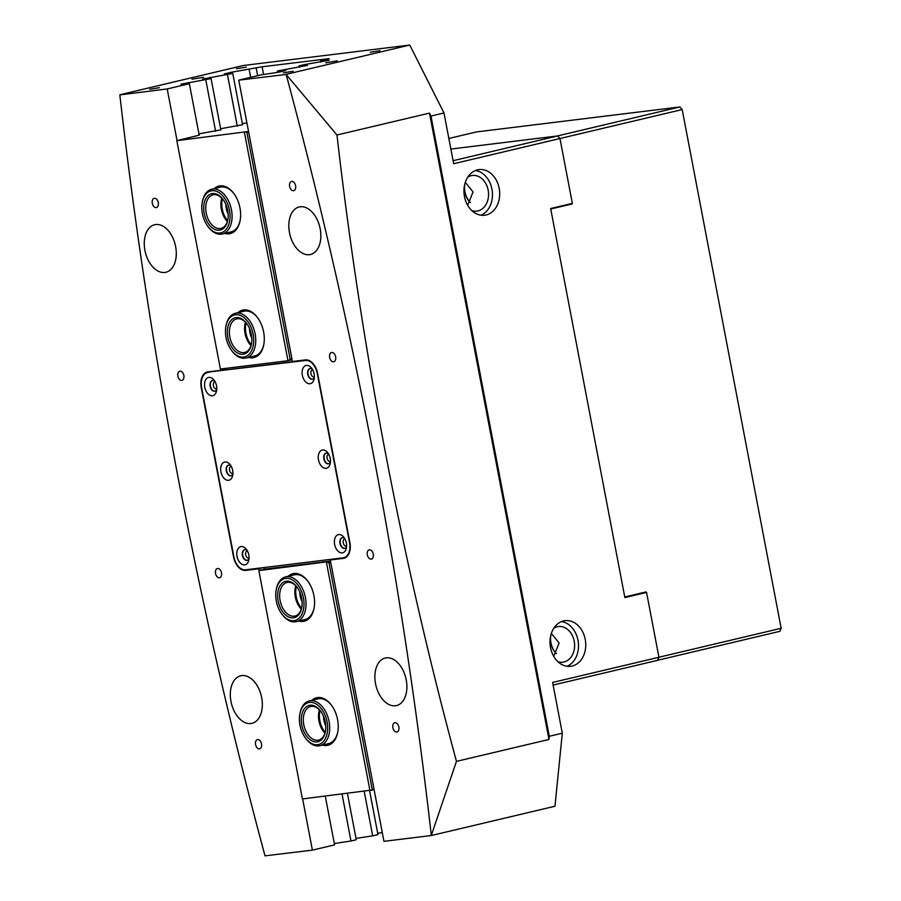<?xml version="1.0" encoding="UTF-8"?>
<svg xmlns="http://www.w3.org/2000/svg" width="901" height="901" viewBox="0 0 901 901"><rect width="100%" height="100%" fill="white"/><g stroke="black" fill="none" stroke-linecap="round" stroke-linejoin="round"><path stroke-width="1.35" d="M312.715 369.86A3.593 2.264 -103.3 0 0 312.399 369.894A3.593 2.264 -103.3 0 0 310.969 373.667A3.593 2.264 -103.3 0 0 314.055 376.888A3.593 2.264 -103.3 0 0 314.359 376.776M328.854 454.431A3.593 2.264 -103.3 0 0 328.527 454.476A3.593 2.264 -103.3 0 0 327.097 458.249A3.593 2.264 -103.3 0 0 330.183 461.47A3.593 2.264 -103.3 0 0 330.487 461.357M344.982 539.012A3.593 2.264 -103.3 0 0 344.666 539.046A3.593 2.264 -103.3 0 0 343.236 542.819A3.593 2.264 -103.3 0 0 346.322 546.04A3.593 2.264 -103.3 0 0 346.626 545.927M247.415 550.995A3.593 2.264 -103.3 0 0 247.088 551.04A3.593 2.264 -103.3 0 0 245.658 554.813A3.593 2.264 -103.3 0 0 248.744 558.034A3.593 2.264 -103.3 0 0 249.048 557.922M231.275 466.425A3.593 2.264 -103.3 0 0 230.96 466.459A3.593 2.264 -103.3 0 0 229.53 470.232A3.593 2.264 -103.3 0 0 232.616 473.453A3.593 2.264 -103.3 0 0 232.92 473.34M215.148 381.844A3.593 2.264 -103.3 0 0 214.821 381.889A3.593 2.264 -103.3 0 0 213.391 385.662A3.593 2.264 -103.3 0 0 216.477 388.883A3.593 2.264 -103.3 0 0 216.781 388.77M158.272 202.579A4.742 2.996 -103.3 0 0 154.195 198.321A4.742 2.996 -103.3 0 0 152.303 203.311A4.742 2.996 -103.3 0 0 156.38 207.557A4.742 2.996 -103.3 0 0 158.272 202.579M183.849 375.435A4.742 2.996 -103.3 0 0 179.772 371.189A4.742 2.996 -103.3 0 0 177.891 376.168A4.742 2.996 -103.3 0 0 181.957 380.413A4.742 2.996 -103.3 0 0 183.849 375.435M221.488 572.777A4.742 2.996 -103.3 0 0 217.423 568.531A4.742 2.996 -103.3 0 0 215.53 573.509A4.742 2.996 -103.3 0 0 219.607 577.755A4.742 2.996 -103.3 0 0 221.488 572.777M261.527 743.854A4.742 2.996 -103.3 0 0 257.449 739.608A4.742 2.996 -103.3 0 0 255.569 744.586A4.742 2.996 -103.3 0 0 259.634 748.844A4.742 2.996 -103.3 0 0 261.527 743.854M295.596 185.696A4.742 2.996 -103.3 0 0 291.519 181.45A4.742 2.996 -103.3 0 0 289.638 186.439A4.742 2.996 -103.3 0 0 293.703 190.685A4.742 2.996 -103.3 0 0 295.596 185.696M335.634 356.785A4.742 2.996 -103.3 0 0 331.557 352.539A4.742 2.996 -103.3 0 0 329.665 357.517A4.742 2.996 -103.3 0 0 333.742 361.763A4.742 2.996 -103.3 0 0 335.634 356.785M373.273 554.126A4.742 2.996 -103.3 0 0 369.196 549.88A4.742 2.996 -103.3 0 0 367.315 554.858A4.742 2.996 -103.3 0 0 371.381 559.104A4.742 2.996 -103.3 0 0 373.273 554.126M398.85 726.983A4.742 2.996 -103.3 0 0 394.773 722.737A4.742 2.996 -103.3 0 0 392.892 727.715A4.742 2.996 -103.3 0 0 396.958 731.972A4.742 2.996 -103.3 0 0 398.85 726.983M337.267 60.885L325.689 62.788L337.267 60.885M203.558 77.306L191.981 79.209L203.558 77.306M293.152 71.247L283.432 72.846L293.152 71.247M379.94 50.693L370.21 52.292L379.94 50.693M246.232 67.124L236.501 68.724L246.232 67.124M159.443 87.679L149.724 89.278L159.443 87.679M563.564 620.935A22.998 17.795 -97 0 1 565.062 620.665A22.998 17.795 -97 0 1 585.391 640.341A22.998 17.795 -97 0 1 572.169 666.042A22.998 17.795 -97 0 1 570.671 666.312A22.998 17.795 -97 0 1 550.342 646.625A22.998 17.795 -97 0 1 563.564 620.935M561.503 621.589A22.998 17.795 -97 0 1 578.296 642.199A22.998 17.795 -97 0 1 566.988 666.267M486.123 214.967A22.998 17.795 83 0 0 499.345 189.266A22.998 17.795 83 0 0 479.017 169.591A22.998 17.795 83 0 0 477.519 169.861A22.998 17.795 83 0 0 464.297 195.562A22.998 17.795 83 0 0 484.625 215.238A22.998 17.795 83 0 0 486.123 214.967M480.943 215.193A22.998 17.795 83 0 0 492.25 191.136A22.998 17.795 83 0 0 475.458 170.514M556.379 653.473A14.664 9.247 76.7 0 1 550.962 642.83A14.664 9.247 76.7 0 1 551.13 634.056M470.333 202.398A14.664 9.247 76.7 0 1 464.916 191.767A14.664 9.247 76.7 0 1 465.085 182.993M320.193 228.843A24.428 15.418 -103.3 0 0 299.2 206.96A24.428 15.418 -103.3 0 0 289.469 232.616A24.428 15.418 -103.3 0 0 310.462 254.499A24.428 15.418 -103.3 0 0 320.193 228.843M464.465 185.505A14.799 9.337 -103.3 0 0 464.758 191.789A14.799 9.337 -103.3 0 0 470.232 202.534M406.238 679.917A24.428 15.418 -103.3 0 0 385.245 658.034A24.428 15.418 -103.3 0 0 375.526 683.69A24.428 15.418 -103.3 0 0 396.508 705.573A24.428 15.418 -103.3 0 0 406.238 679.917M550.511 636.579A14.799 9.337 -103.3 0 0 550.804 642.863A14.799 9.337 -103.3 0 0 556.289 653.608M175.639 246.604A24.428 15.418 -103.3 0 0 154.645 224.721A24.428 15.418 -103.3 0 0 144.926 250.377A24.428 15.418 -103.3 0 0 165.908 272.26A24.428 15.418 -103.3 0 0 175.639 246.604M261.684 697.678A24.428 15.418 -103.3 0 0 240.691 675.784A24.428 15.418 -103.3 0 0 230.971 701.451A24.428 15.418 -103.3 0 0 251.953 723.334A24.428 15.418 -103.3 0 0 261.684 697.678M325.272 796.146L334.575 844.879L312.399 850.139L265.007 855.837A3291.004 2076.839 76.7 0 1 178.004 477.136A3291.004 2076.839 76.7 0 1 119.844 94.887L167.203 88.951L189.368 83.703L180.932 84.21L211.059 78.556L202.635 79.063L232.762 73.42L224.326 73.927L231.456 72.238L262.123 66.775L329.237 58.61L320.733 60.739L329.158 60.232L304.313 64.635L299.031 65.886L307.466 65.379L277.339 71.021L285.775 70.515L278.646 72.204L260.918 74.907L238.754 80.155L286.146 74.456A3291.004 2076.839 -103.3 0 1 373.149 453.158A3291.004 2076.839 -103.3 0 1 431.309 835.407L456.458 761.368C428.865 659.127 405.078 555.658 385.087 450.95C365.209 346.806 349.183 241.491 336.974 135.015L286.146 74.456M467.675 205.282L473.059 191.947L465.299 182.317M553.721 656.356L559.104 643.01L551.344 633.392M467.743 177.17A17.964 13.898 -97 0 1 471.223 175.684A17.964 13.898 -97 0 1 472.394 175.47A17.964 13.898 -97 0 1 488.274 190.843A17.964 13.898 -97 0 1 477.947 210.924A17.964 13.898 -97 0 1 476.775 211.127A17.964 13.898 -97 0 1 471.854 210.609M553.788 628.245A17.964 13.898 -97 0 1 557.269 626.758A17.964 13.898 -97 0 1 558.44 626.544A17.964 13.898 -97 0 1 574.331 641.917A17.964 13.898 -97 0 1 563.992 661.987A17.964 13.898 -97 0 1 562.821 662.201A17.964 13.898 -97 0 1 557.899 661.683M448.856 138.472L476.392 131.951L679.85 106.949L557.269 135.983L450.872 149.059L557.629 135.938L559.971 138.54L572.349 203.378L550.646 208.525L624.866 597.566L646.558 592.43L658.935 657.268L657.662 660.309L553.124 685.075M377.71 833.267L382.283 832.569M369.59 790.695L377.958 834.608L372.687 835.858L364.195 791.36M356.008 838.403L372.687 835.858M347.426 793.421L356.267 839.743L350.985 840.993L342.042 794.085M334.316 843.539L350.985 840.993M658.935 657.268L552.617 682.451L562.303 733.2L554.971 806.237L431.297 835.531L383.961 841.343L330.284 559.983L345.308 557.775M119.856 94.763L243.529 65.469L409.764 45.05L286.09 74.344M679.85 106.949L682.192 109.55L453.665 163.723L443.99 112.974L430.971 116.06L549.283 736.286L548.968 739.462L429.484 113.109L336.974 135.015M562.303 733.2L549.283 736.286M641.028 593.106L646.558 592.43M299.29 67.226L299.031 65.886M320.981 62.079L320.733 60.739M277.598 72.362L277.339 71.021M238.754 80.155L292.431 361.515L305.439 359.916A14.945 9.427 -103.3 0 1 317.625 373.419L349.892 542.571A14.945 9.427 -103.3 0 1 343.945 558.271A14.945 9.427 -103.3 0 1 343.292 558.383L330.284 559.983M250.669 77.34L249.172 69.535M237.301 126.163L227.48 74.67M242.583 124.912L232.762 73.42M215.609 131.298L205.788 79.817M220.891 130.048L211.059 78.556M220.621 368.993L220.869 370.311L207.861 371.91A14.945 9.427 -103.3 0 0 207.219 372.023A14.945 9.427 -103.3 0 0 201.261 387.723L233.528 556.874A14.945 9.427 -103.3 0 0 245.725 570.378L258.733 568.779L259.06 570.502M177.046 140.545L167.203 88.951M312.399 850.139L302.635 798.928M409.764 45.05L443.99 112.974M456.458 761.368L548.968 739.462M429.484 113.109L430.971 116.06M453.09 160.705L557.629 135.938M199.189 135.195L189.368 83.703M220.869 370.311L224.124 369.534L224.236 370.097M247.392 569.59A14.945 9.427 -103.3 0 0 248.98 569.601L261.954 567.81M261.988 568.002L258.733 568.779M188.298 83.77L188.061 82.52M209.989 78.624L209.753 77.385M231.692 73.488L231.456 72.238M209.111 371.753A14.945 9.427 -103.3 0 0 208.086 372.406M236.749 314.708A21.556 13.605 -103.3 0 0 225.937 326.275A21.556 13.605 -103.3 0 0 231.715 350.669A21.556 13.605 -103.3 0 0 242.437 357.123A21.556 13.605 -103.3 0 0 253.44 336.096A21.556 13.605 -103.3 0 0 236.749 314.708M225.937 326.275L226.106 325.374A22.998 14.506 76.7 0 1 235.375 313.289A22.998 14.506 76.7 0 1 237.639 313.041A22.998 14.506 76.7 0 1 255.163 334.08A22.998 14.506 76.7 0 1 245.973 358.035A22.998 14.506 76.7 0 1 243.709 358.283A22.998 14.506 76.7 0 1 232.267 351.39L231.715 350.669M237.132 317.535A18.684 11.792 76.7 0 1 246.424 323.132A18.684 11.792 76.7 0 1 251.424 344.283A18.684 11.792 76.7 0 1 242.054 354.296A18.684 11.792 76.7 0 1 227.581 335.769A18.684 11.792 76.7 0 1 237.132 317.535M246.705 323.515A17.243 10.88 -103.3 0 0 238.405 318.695A17.243 10.88 -103.3 0 0 236.704 318.886A17.243 10.88 -103.3 0 0 229.811 336.85A17.243 10.88 -103.3 0 0 242.943 352.629A17.243 10.88 -103.3 0 0 244.655 352.449A17.243 10.88 -103.3 0 0 251.514 343.822M245.027 323.91A18.684 11.792 -103.3 0 0 249.836 344.216M251.041 345.556A17.243 10.88 76.7 0 1 249.554 343.867A17.243 10.88 76.7 0 1 244.937 324.349A17.243 10.88 76.7 0 1 245.5 322.164M217.332 191.676A21.556 13.605 -103.3 0 0 202.274 202.229A21.556 13.605 -103.3 0 0 208.052 226.624A21.556 13.605 -103.3 0 0 214.528 232.075A21.556 13.605 -103.3 0 0 229.992 218.346A21.556 13.605 -103.3 0 0 217.332 191.676M202.274 202.229L202.443 201.328A22.998 14.506 76.7 0 1 211.712 189.244A22.998 14.506 76.7 0 1 218.515 190.077A22.998 14.506 76.7 0 1 231.962 213.447A22.998 14.506 76.7 0 1 222.31 233.99A22.998 14.506 76.7 0 1 215.519 233.156A22.998 14.506 76.7 0 1 208.604 227.345L208.052 226.624M217.141 194.368A18.684 11.792 76.7 0 1 222.761 199.087A18.684 11.792 76.7 0 1 227.762 220.238A18.684 11.792 76.7 0 1 214.708 229.383A18.684 11.792 76.7 0 1 203.739 206.261A18.684 11.792 76.7 0 1 217.141 194.368M223.043 199.47A17.243 10.88 -103.3 0 0 218.132 195.461A17.243 10.88 -103.3 0 0 213.041 194.841A17.243 10.88 -103.3 0 0 205.8 210.248A17.243 10.88 -103.3 0 0 215.891 227.773A17.243 10.88 -103.3 0 0 220.982 228.404A17.243 10.88 -103.3 0 0 227.852 219.776M221.364 199.864A18.684 11.792 -103.3 0 0 226.174 220.171M227.379 221.511A17.243 10.88 76.7 0 1 225.892 219.821A17.243 10.88 76.7 0 1 221.274 200.304A17.243 10.88 76.7 0 1 221.837 198.119M295.314 587.508A18.684 11.792 -103.3 0 0 299.965 607.601A18.684 11.792 -103.3 0 0 300.123 607.815M301.317 609.155A17.243 10.88 76.7 0 1 299.842 607.454A17.243 10.88 76.7 0 1 299.436 606.914A17.243 10.88 76.7 0 1 295.224 587.936A17.243 10.88 76.7 0 1 295.776 585.763M298.254 585.447A21.556 13.605 -103.3 0 0 276.213 589.862A21.556 13.605 -103.3 0 0 281.495 613.581A21.556 13.605 -103.3 0 0 281.99 614.268A21.556 13.605 -103.3 0 0 301.441 615.068A21.556 13.605 -103.3 0 0 298.254 585.447M276.213 589.862L276.393 588.961A22.998 14.506 76.7 0 1 285.662 576.877A22.998 14.506 76.7 0 1 299.898 584.253A22.998 14.506 76.7 0 1 305.901 606.981A22.998 14.506 76.7 0 1 296.26 621.634A22.998 14.506 76.7 0 1 282.554 614.989L281.99 614.268M297.139 587.317A18.684 11.792 76.7 0 1 301.711 607.871A18.684 11.792 76.7 0 1 282.61 611.711A18.684 11.792 76.7 0 1 279.851 586.033A18.684 11.792 76.7 0 1 296.699 586.731A18.684 11.792 76.7 0 1 297.139 587.317M296.981 587.103A17.243 10.88 -103.3 0 0 286.98 582.474A17.243 10.88 -103.3 0 0 279.749 593.466A17.243 10.88 -103.3 0 0 284.254 610.518A17.243 10.88 -103.3 0 0 294.931 616.036A17.243 10.88 -103.3 0 0 301.79 607.409M318.977 711.542A18.684 11.792 -103.3 0 0 323.786 731.86M324.991 733.2A17.243 10.88 76.7 0 1 323.504 731.499A17.243 10.88 76.7 0 1 318.886 711.981A17.243 10.88 76.7 0 1 318.999 711.43A17.243 10.88 76.7 0 1 319.45 709.808M327.052 733.898A21.556 13.605 -103.3 0 0 317.693 705.044A21.556 13.605 -103.3 0 0 300.022 713.22A21.556 13.605 -103.3 0 0 299.875 713.907A21.556 13.605 -103.3 0 0 305.653 738.313A21.556 13.605 -103.3 0 0 327.052 733.898M299.875 713.907L300.056 713.006A22.998 14.506 76.7 0 1 300.202 712.274A22.998 14.506 76.7 0 1 309.325 700.922A22.998 14.506 76.7 0 1 324.957 710.438A22.998 14.506 76.7 0 1 329.034 734.338A22.998 14.506 76.7 0 1 319.923 745.679A22.998 14.506 76.7 0 1 306.216 739.034L305.653 738.313M325.25 732.524A18.684 11.792 76.7 0 1 309.933 739.608A18.684 11.792 76.7 0 1 301.824 714.594A18.684 11.792 76.7 0 1 320.362 710.776A18.684 11.792 76.7 0 1 325.374 731.916A18.684 11.792 76.7 0 1 325.25 732.524M320.643 711.148A17.243 10.88 -103.3 0 0 310.642 706.519A17.243 10.88 -103.3 0 0 303.806 715.022A17.243 10.88 -103.3 0 0 306.869 732.952A17.243 10.88 -103.3 0 0 318.594 740.081A17.243 10.88 -103.3 0 0 325.43 731.578A17.243 10.88 -103.3 0 0 325.452 731.454M237.898 312.692A24.428 15.418 76.7 0 1 243.698 309.899A24.428 15.418 76.7 0 1 257.202 317.152A24.428 15.418 76.7 0 1 263.745 344.801A24.428 15.418 76.7 0 1 252.843 357.821A24.428 15.418 76.7 0 1 248.496 357.438M253.654 356.165A22.998 14.506 -103.3 0 0 254.656 355.985A22.998 14.506 -103.3 0 0 263.835 344.34M257.483 317.524A22.998 14.506 -103.3 0 0 245.049 311.048A22.998 14.506 -103.3 0 0 244.058 311.228L235.375 313.289M214.235 188.647A24.428 15.418 76.7 0 1 220.035 185.854A24.428 15.418 76.7 0 1 233.539 193.107A24.428 15.418 76.7 0 1 240.083 220.756A24.428 15.418 76.7 0 1 229.181 233.787A24.428 15.418 76.7 0 1 224.833 233.393M229.992 232.12A22.998 14.506 -103.3 0 0 230.994 231.94A22.998 14.506 -103.3 0 0 240.173 220.294M233.821 193.478A22.998 14.506 -103.3 0 0 221.387 187.014A22.998 14.506 -103.3 0 0 220.396 187.183L211.712 189.244M199.155 135.015L195.832 136.085M220.846 129.868L198.941 133.866M242.549 124.732L220.632 128.73M195.821 135.983L176.833 140.669L248.541 131.467M176.833 140.669L220.396 369.027L287.971 360.727L244.408 132.368M246.908 122.896L242.335 123.595M225.96 368.34L226.241 369.849M248.653 132.075L246.908 132.492L290.145 359.15L291.901 358.733M251.289 344.723A17.536 11.06 76.7 0 1 246.097 322.806M227.626 220.677A17.536 11.06 76.7 0 1 222.434 198.761M249.498 328.46A14.664 9.247 -103.3 0 0 251.796 338.134M225.836 204.414A14.664 9.247 -103.3 0 0 228.133 214.089M292.093 359.792L287.971 360.727M246.908 132.492L246.007 132.075M288.77 360.58L290.145 359.15M325.238 732.355A17.536 11.06 76.7 0 1 320.046 710.438M323.448 716.104A14.664 9.247 -103.3 0 0 325.745 725.778M301.576 608.31A17.536 11.06 76.7 0 1 296.384 586.393M299.785 592.058A14.664 9.247 -103.3 0 0 302.083 601.733M288.185 576.28A24.428 15.418 76.7 0 1 293.985 573.498A24.428 15.418 76.7 0 1 307.478 580.74A24.428 15.418 76.7 0 1 314.032 608.389A24.428 15.418 76.7 0 1 303.119 621.42A24.428 15.418 76.7 0 1 298.783 621.037M307.759 581.111A22.998 14.506 -103.3 0 0 295.337 574.647A22.998 14.506 -103.3 0 0 294.334 574.827L285.662 576.877M311.847 700.325A24.428 15.418 76.7 0 1 317.648 697.543A24.428 15.418 76.7 0 1 331.14 704.785A24.428 15.418 76.7 0 1 337.695 732.434A24.428 15.418 76.7 0 1 326.781 745.465A24.428 15.418 76.7 0 1 322.445 745.082M331.422 705.156A22.998 14.506 -103.3 0 0 318.999 698.692A22.998 14.506 -103.3 0 0 317.997 698.872L309.325 700.922M374.118 789.749L302.409 798.95L258.846 570.603L330.543 561.357M369.984 790.65L326.421 562.292M264.286 569.263L263.959 567.562M258.846 570.603L264.995 569.105L330.487 561.053M330.78 562.562L329.023 562.979L372.259 789.648L374.016 789.231M303.941 619.753A22.998 14.506 -103.3 0 0 304.932 619.573A22.998 14.506 -103.3 0 0 314.111 607.927M327.604 743.798A22.998 14.506 -103.3 0 0 328.595 743.618A22.998 14.506 -103.3 0 0 337.774 731.972M371.572 790.357L372.259 789.648M329.023 562.979L327.221 562.145M309.978 383.736A9.337 5.89 76.7 0 1 302.364 375.3A9.337 5.89 76.7 0 1 306.486 365.412A9.337 5.89 76.7 0 1 311.645 368.182A9.337 5.89 76.7 0 1 314.156 378.758A9.337 5.89 76.7 0 1 309.978 383.736M312.456 369.387A5.462 3.446 -103.3 0 0 310.135 368.532A5.462 3.446 -103.3 0 0 309.899 368.565A5.462 3.446 -103.3 0 0 307.77 374.489A5.462 3.446 -103.3 0 0 312.185 379.242A5.462 3.446 -103.3 0 0 312.422 379.197A5.462 3.446 -103.3 0 0 314.336 377.316M326.117 468.317A9.337 5.89 76.7 0 1 318.492 459.87A9.337 5.89 76.7 0 1 322.614 449.993A9.337 5.89 76.7 0 1 327.784 452.764A9.337 5.89 76.7 0 1 330.284 463.328A9.337 5.89 76.7 0 1 326.117 468.317M328.583 453.969A5.462 3.446 -103.3 0 0 326.275 453.102A5.462 3.446 -103.3 0 0 326.038 453.147A5.462 3.446 -103.3 0 0 323.898 459.071A5.462 3.446 -103.3 0 0 328.313 463.812A5.462 3.446 -103.3 0 0 328.55 463.767A5.462 3.446 -103.3 0 0 330.464 461.898M342.245 552.887A9.337 5.89 76.7 0 1 334.631 544.452A9.337 5.89 76.7 0 1 338.753 534.563A9.337 5.89 76.7 0 1 343.912 537.334A9.337 5.89 76.7 0 1 346.423 547.909A9.337 5.89 76.7 0 1 342.245 552.887M344.723 538.539A5.462 3.446 -103.3 0 0 342.403 537.683A5.462 3.446 -103.3 0 0 342.166 537.717A5.462 3.446 -103.3 0 0 340.037 543.641A5.462 3.446 -103.3 0 0 344.452 548.394A5.462 3.446 -103.3 0 0 344.689 548.349A5.462 3.446 -103.3 0 0 346.603 546.468M244.678 564.882A9.337 5.89 76.7 0 1 237.053 556.435A9.337 5.89 76.7 0 1 241.175 546.558A9.337 5.89 76.7 0 1 246.345 549.328A9.337 5.89 76.7 0 1 248.845 559.893A9.337 5.89 76.7 0 1 244.678 564.882M247.144 550.534A5.462 3.446 -103.3 0 0 244.835 549.666A5.462 3.446 -103.3 0 0 244.599 549.711A5.462 3.446 -103.3 0 0 242.459 555.635A5.462 3.446 -103.3 0 0 246.874 560.377A5.462 3.446 -103.3 0 0 247.111 560.332A5.462 3.446 -103.3 0 0 249.025 558.462M228.539 480.301A9.337 5.89 76.7 0 1 220.925 471.865A9.337 5.89 76.7 0 1 225.047 461.976A9.337 5.89 76.7 0 1 230.206 464.747A9.337 5.89 76.7 0 1 232.717 475.323A9.337 5.89 76.7 0 1 228.539 480.301M231.016 465.952A5.462 3.446 -103.3 0 0 228.696 465.085A5.462 3.446 -103.3 0 0 228.46 465.13A5.462 3.446 -103.3 0 0 226.331 471.054A5.462 3.446 -103.3 0 0 230.746 475.807A5.462 3.446 -103.3 0 0 230.983 475.762A5.462 3.446 -103.3 0 0 232.897 473.881M212.411 395.73A9.337 5.89 76.7 0 1 204.786 387.284A9.337 5.89 76.7 0 1 208.908 377.406A9.337 5.89 76.7 0 1 214.078 380.177A9.337 5.89 76.7 0 1 216.578 390.741A9.337 5.89 76.7 0 1 212.411 395.73M214.877 381.382A5.462 3.446 -103.3 0 0 212.568 380.515A5.462 3.446 -103.3 0 0 212.332 380.56A5.462 3.446 -103.3 0 0 210.192 386.484A5.462 3.446 -103.3 0 0 214.607 391.225A5.462 3.446 -103.3 0 0 214.843 391.18A5.462 3.446 -103.3 0 0 216.758 389.311M247.279 560.287A5.462 3.446 76.7 0 1 247.201 560.298A5.462 3.446 76.7 0 1 242.819 555.68A5.462 3.446 76.7 0 1 244.757 549.678M215.012 391.135A5.462 3.446 76.7 0 1 214.934 391.147A5.462 3.446 76.7 0 1 210.552 386.529A5.462 3.446 76.7 0 1 212.49 380.526M231.14 475.717A5.462 3.446 76.7 0 1 231.073 475.728A5.462 3.446 76.7 0 1 226.68 471.11A5.462 3.446 76.7 0 1 228.629 465.096M342.335 537.683A5.462 3.446 -103.3 0 0 340.387 543.697A5.462 3.446 -103.3 0 0 344.779 548.315A5.462 3.446 -103.3 0 0 344.846 548.304M310.068 368.532A5.462 3.446 -103.3 0 0 308.119 374.546A5.462 3.446 -103.3 0 0 312.512 379.163A5.462 3.446 -103.3 0 0 312.579 379.152M326.196 453.113A5.462 3.446 -103.3 0 0 324.259 459.116A5.462 3.446 -103.3 0 0 328.64 463.733A5.462 3.446 -103.3 0 0 328.719 463.733M207.973 372.473A14.371 9.066 -103.3 0 0 207.343 372.586A14.371 9.066 -103.3 0 0 201.621 387.678L233.888 556.829A14.371 9.066 -103.3 0 0 245.613 569.815L343.191 557.82A14.371 9.066 -103.3 0 0 343.81 557.708A14.371 9.066 -103.3 0 0 349.532 542.616L317.265 373.465A14.371 9.066 -103.3 0 0 305.54 360.479L211.228 371.696A14.371 9.066 -103.3 0 0 210.597 371.809L207.343 372.586M307.027 359.927L211.228 371.696M624.618 596.293L625.26 596.845L646.096 591.912L646.197 592.475M571.989 203.468L567.281 204.583M550.736 208.987L572.09 203.986M551.266 208.919L550.883 209.708M658.924 657.234L781.156 628.279L779.883 631.319L657.685 660.264M682.192 109.55L781.156 628.279M262.123 66.775L263.588 74.501M257.641 75.684L256.154 67.879M248.98 569.601L245.725 570.378M344.576 558.079L343.292 558.383M305.54 360.479L307.523 360.017M254.656 355.985L245.973 358.035M230.994 231.94L222.31 233.99M304.932 619.573L296.26 621.634M328.595 743.618L319.923 745.679M343.81 557.708L346.333 557.111"/></g></svg>

